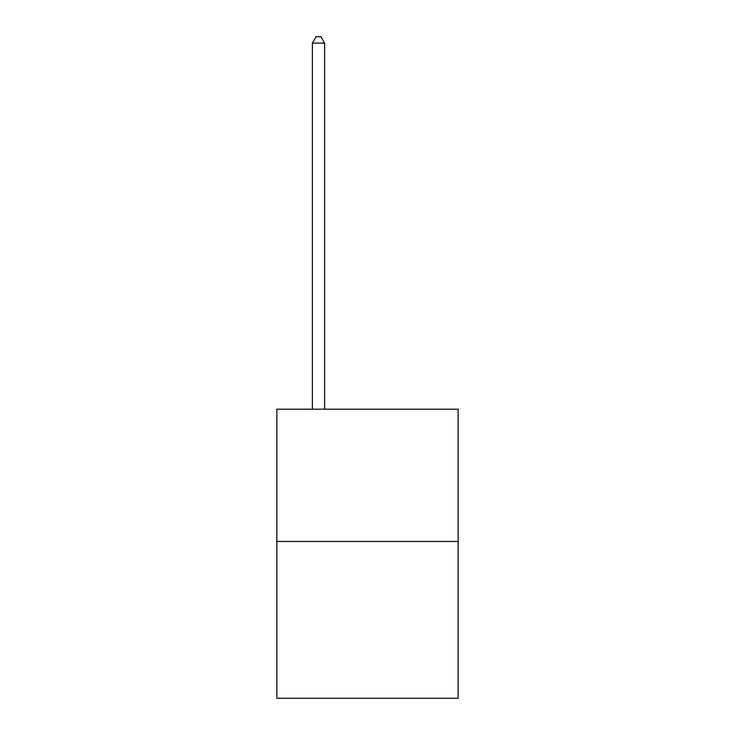 <?xml version="1.0" encoding="UTF-8"?>
<svg xmlns="http://www.w3.org/2000/svg" width="735" height="735" viewBox="0 0 735 735"><rect width="100%" height="100%" fill="white"/><g stroke="black" fill="none" stroke-linecap="round" stroke-linejoin="round"><path stroke-width="1.1" d="M458.135 541.475L458.135 409.193L276.865 409.193L276.865 698.25L458.135 698.25L458.135 541.475L276.865 541.475M324.631 409.193L324.631 43.117L312.384 43.117L312.384 409.193M312.384 43.117L316.059 36.75L320.956 36.75L324.631 43.117"/></g></svg>
